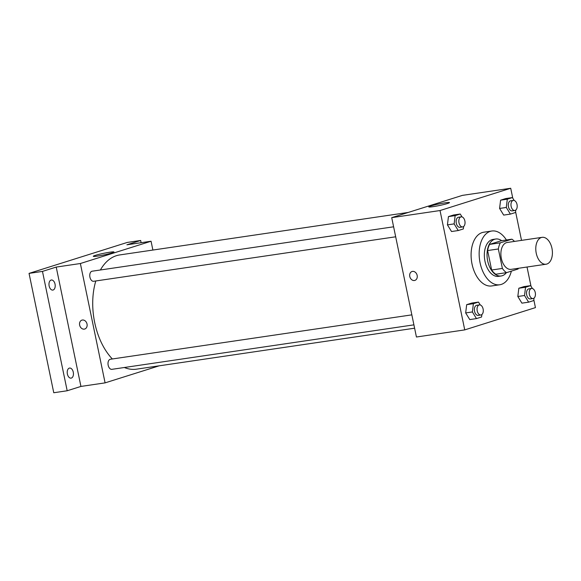 <?xml version="1.0" encoding="UTF-8"?>
<svg xmlns="http://www.w3.org/2000/svg" width="581" height="581" viewBox="0 0 581 581"><rect width="100%" height="100%" fill="white"/><g stroke="black" fill="none" stroke-linecap="round" stroke-linejoin="round"><path stroke-width="0.87" d="M551.95 248.298A13.581 8.17 -98.4 0 1 546.075 264.217A13.581 8.17 -98.4 0 1 536.016 251.965A13.581 8.17 -98.4 0 1 542.117 237.338A13.581 8.17 -98.4 0 1 551.95 248.298M546.075 264.217L511.186 269.352A13.581 8.17 -98.4 0 1 501.12 257.107A13.581 8.17 -98.4 0 1 507.228 242.48L542.117 237.338M506.53 272.649L495.796 274.232A18.243 10.974 -98.4 0 1 491.642 270.012L487.619 250.556A18.243 10.974 -98.4 0 1 489.616 244.39L501.142 240.759L511.876 239.183L500.35 242.814A18.243 10.974 -98.4 0 0 498.353 248.973L502.383 268.429A18.243 10.974 -98.4 0 0 506.53 272.649L518.056 269.018A18.243 10.974 -98.4 0 0 518.426 268.284M511.876 239.183A18.243 10.974 -98.4 0 1 514.468 241.413M501.679 240.687A18.679 11.235 81.6 0 0 495.746 239.016A18.679 11.235 81.6 0 0 487.357 259.133A18.679 11.235 81.6 0 0 501.192 275.975A18.679 11.235 81.6 0 0 502.245 275.728A18.679 11.235 81.6 0 0 506.385 272.671M501.192 275.975L498.505 276.367A18.679 11.235 -98.4 0 1 484.67 259.533A18.679 11.235 -98.4 0 1 493.058 239.416L495.746 239.016M489.616 244.39L500.35 242.814M491.642 270.012L502.383 268.429M487.619 250.556L498.353 248.973M511.353 271.131A27.169 16.341 -98.4 0 1 499.74 284.77A27.169 16.341 -98.4 0 1 479.623 260.273A27.169 16.341 -98.4 0 1 491.824 231.013A27.169 16.341 -98.4 0 1 506.414 239.982M499.74 284.77L491.693 285.954A27.169 16.341 -98.4 0 1 471.569 261.457A27.169 16.341 -98.4 0 1 483.77 232.204L491.824 231.013M480.269 304.967L478.49 302.076L471.779 303.064L466.674 304.669L465.671 312.934L469.768 319.586L476.478 318.599L481.576 316.994L481.874 314.546M462.033 216.909L460.254 214.019L453.543 215.006L448.438 216.611L447.435 224.876L451.531 231.528L458.242 230.541L463.34 228.936L463.638 226.488M512.769 198.172L510.721 188.259L440.028 210.54L464.742 329.892L535.435 307.618L533.823 299.825M531.005 286.23L527.025 267.02M521.513 240.374L515.587 211.767M532.421 288.532L530.642 285.634L523.931 286.622L518.833 288.234L517.824 296.499L521.92 303.151L528.63 302.164L533.736 300.559L534.033 298.104M514.192 200.474L512.406 197.576L505.695 198.571L500.597 200.176L499.587 208.441L503.683 215.093L510.394 214.106L515.5 212.501L515.797 210.053M510.721 188.259L462.403 195.376L391.717 217.657L416.432 337.009L464.742 329.892M391.717 217.657L440.028 210.54M445.249 202.813A10.574 0.813 168.3 0 1 449.491 202.595A10.574 0.813 168.3 0 1 439.301 205.536A10.574 0.813 168.3 0 1 428.785 206.88A10.574 0.813 168.3 0 1 434.377 204.984A10.574 0.813 168.3 0 1 445.249 202.813M417.158 275.409A4.67 3.711 72.5 0 1 414.87 280.405A4.67 3.711 72.5 0 1 409.925 277.064A4.67 3.711 72.5 0 1 412.067 271.494A4.67 3.711 72.5 0 1 417.158 275.409M414.87 280.405A4.67 3.711 72.5 0 1 409.925 277.064A4.67 3.711 72.5 0 1 412.067 271.494M414.609 328.2L136.491 369.167A57.73 34.722 -98.4 0 1 124.349 367.504M112.358 358.971A57.73 34.722 -98.4 0 1 95.807 280.964M100.397 269.991A57.73 34.722 -98.4 0 1 119.664 254.943L408.312 212.428M413.912 324.852L111.857 369.342A5.091 3.065 -98.4 0 1 108.088 364.745A5.091 3.065 -98.4 0 1 110.375 359.261L411.842 314.858M395.676 236.794L93.621 281.284A5.091 3.065 -98.4 0 1 89.852 276.694A5.091 3.065 -98.4 0 1 92.139 271.204L393.606 226.801M152.89 250.048L151.06 241.238L80.374 263.52L105.088 382.872L159.179 365.827M141.118 242.705L140.653 240.461L127.232 242.444L29.05 273.382L53.764 392.741L67.185 390.759L80.933 386.43L105.088 382.872M140.653 240.461L126.905 244.797L151.06 241.238M29.05 273.382L42.471 271.407L67.185 390.759M80.374 263.52L56.219 267.078L42.471 271.407M109.751 252.227A10.574 0.813 168.3 0 1 113.992 252.016A10.574 0.813 168.3 0 1 103.803 254.95A10.574 0.813 168.3 0 1 93.287 256.301A10.574 0.813 168.3 0 1 98.879 254.398A10.574 0.813 168.3 0 1 109.751 252.227M56.219 267.078L80.933 386.43M87.027 324.031A4.67 3.711 72.5 0 1 84.739 329.028A4.67 3.711 72.5 0 1 79.793 325.694A4.67 3.711 72.5 0 1 81.936 320.124A4.67 3.711 72.5 0 1 87.027 324.031M84.739 329.028A4.67 3.711 72.5 0 1 79.793 325.694A4.67 3.711 72.5 0 1 81.936 320.124M69.299 368.129A5.091 3.065 -98.4 0 1 69.589 368.063A5.091 3.065 -98.4 0 1 73.359 372.653A5.091 3.065 -98.4 0 1 71.071 378.144A5.091 3.065 -98.4 0 1 67.338 373.786A5.091 3.065 -98.4 0 1 69.299 368.129M51.063 280.071A5.091 3.065 -98.4 0 1 51.353 280.006A5.091 3.065 -98.4 0 1 55.122 284.596A5.091 3.065 -98.4 0 1 52.835 290.086A5.091 3.065 -98.4 0 1 49.102 285.736A5.091 3.065 -98.4 0 1 51.063 280.071M512.406 197.576L507.307 199.189L506.298 207.453L510.394 214.106M514.824 210.489L512.144 210.881A5.091 3.065 -98.4 0 1 508.368 206.291A5.091 3.065 -98.4 0 1 510.655 200.801L513.343 200.409A5.091 3.065 -98.4 0 1 517.032 204.519A5.091 3.065 -98.4 0 1 514.824 210.489A5.091 3.065 -98.4 0 1 511.055 205.892A5.091 3.065 -98.4 0 1 513.343 200.409M505.695 198.571L500.597 200.176L499.587 208.441L506.298 207.453M499.587 208.441L503.683 215.093M500.597 200.176L507.307 199.189M460.254 214.019L455.148 215.624L454.146 223.888L458.242 230.541M462.672 226.924L459.985 227.316A5.091 3.065 -98.4 0 1 456.216 222.726A5.091 3.065 -98.4 0 1 458.503 217.243L461.191 216.844A5.091 3.065 -98.4 0 1 464.873 220.954A5.091 3.065 -98.4 0 1 462.672 226.924A5.091 3.065 -98.4 0 1 458.903 222.334A5.091 3.065 -98.4 0 1 461.191 216.844M453.543 215.006L448.438 216.611L447.435 224.876L454.146 223.888M447.435 224.876L451.531 231.528M448.438 216.611L455.148 215.624M530.642 285.634L525.544 287.246L524.534 295.511L528.63 302.164M533.06 298.547L530.38 298.939A5.091 3.065 -98.4 0 1 526.604 294.349A5.091 3.065 -98.4 0 1 528.892 288.859L531.579 288.466A5.091 3.065 -98.4 0 1 535.268 292.577A5.091 3.065 -98.4 0 1 533.06 298.547A5.091 3.065 -98.4 0 1 529.291 293.95A5.091 3.065 -98.4 0 1 531.579 288.466M523.931 286.622L518.833 288.234L517.824 296.499L524.534 295.511M517.824 296.499L521.92 303.151M518.833 288.234L525.544 287.246M478.49 302.076L473.384 303.681L472.382 311.946L476.478 318.599M480.908 314.982L478.221 315.374A5.091 3.065 -98.4 0 1 474.452 310.784A5.091 3.065 -98.4 0 1 476.74 305.301L479.427 304.902A5.091 3.065 -98.4 0 1 483.109 309.012A5.091 3.065 -98.4 0 1 480.908 314.982A5.091 3.065 -98.4 0 1 477.132 310.385A5.091 3.065 -98.4 0 1 479.427 304.902M471.779 303.064L466.674 304.669L465.671 312.934L472.382 311.946M465.671 312.934L469.768 319.586M466.674 304.669L473.384 303.681"/></g></svg>
